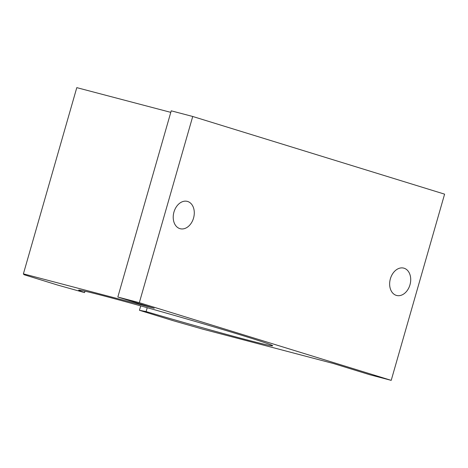<?xml version="1.0" encoding="UTF-8"?>
<svg xmlns="http://www.w3.org/2000/svg" width="468" height="468" viewBox="0 0 468 468"><rect width="100%" height="100%" fill="white"/><g stroke="black" fill="none" stroke-linecap="round" stroke-linejoin="round"><path stroke-width="0.7" d="M84.954 291.184L84.544 292.599L57.792 285.106L23.991 274.681L23.4 273.85L154.212 308.254L117.831 297.034L139.329 302.691L391.207 380.361L369.702 374.704L333.321 363.49L202.509 329.08L173.248 320.709L139.446 310.284L146.115 311.583A100.912 2.112 -164 0 0 272.68 345.776A100.912 2.112 -164 0 0 266.801 343.325A100.912 2.112 -164 0 0 159.073 311.039A100.912 2.112 -164 0 0 78.665 290.142A100.912 2.112 -164 0 0 84.544 292.599M390.382 278.77A14.128 10.243 -75.3 0 1 403.773 268.129A14.128 10.243 -75.3 0 1 409.974 284.813A14.128 10.243 -75.3 0 1 396.583 295.454A14.128 10.243 -75.3 0 1 390.382 278.77M173.961 212.027A14.128 10.243 -75.3 0 1 187.346 201.386A14.128 10.243 -75.3 0 1 193.547 218.07A14.128 10.243 -75.3 0 1 180.162 228.712A14.128 10.243 -75.3 0 1 173.961 212.027M139.329 302.691L192.728 116.479L444.6 194.15L391.207 380.361M140.71 305.891L139.446 310.284M147.227 307.704L146.115 311.583M170.785 112.361L76.793 87.639L23.4 273.85M192.728 116.479L171.224 110.822L117.831 297.034"/></g></svg>
